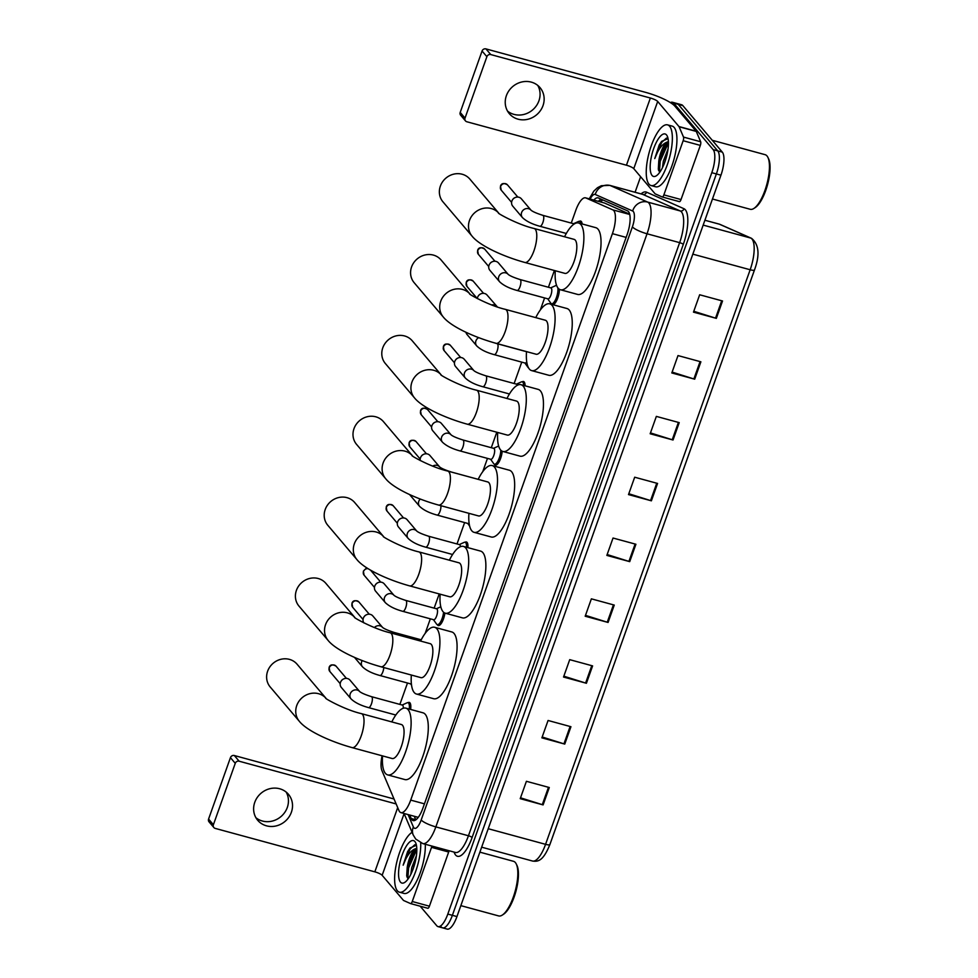 <?xml version="1.0" encoding="UTF-8"?>
<svg xmlns="http://www.w3.org/2000/svg" width="978" height="978" viewBox="0 0 978 978"><rect width="100%" height="100%" fill="white"/><g stroke="black" fill="none" stroke-linecap="round" stroke-linejoin="round"><path stroke-width="1.47" d="M407.985 702.705A10.061 3.362 105.2 0 1 409.281 702.4A10.061 3.362 105.2 0 1 409.941 702.84A10.061 3.362 105.2 0 1 410.613 709.441M444.904 613.059A10.061 3.362 105.2 0 1 438.266 625.553A10.061 3.362 105.2 0 1 437.618 625.113A10.061 3.362 105.2 0 1 437.313 624.636A9.438 3.154 105.2 0 1 436.677 624.221A9.438 3.154 105.2 0 1 436.579 624.086A9.438 3.154 105.2 0 1 436.481 623.94M459.281 544.587L464.208 542.362A9.438 3.154 105.2 0 1 465.1 542.252A10.061 3.362 105.2 0 1 466.408 541.959A10.061 3.362 105.2 0 1 467.068 542.399A10.061 3.362 105.2 0 1 467.887 547.643M502.179 451.213A10.061 3.362 105.2 0 1 499.55 460.98A10.061 3.362 105.2 0 1 495.406 465.112A10.061 3.362 105.2 0 1 494.746 464.672A10.061 3.362 105.2 0 1 494.44 464.195A9.438 3.154 105.2 0 1 493.804 463.78A9.438 3.154 105.2 0 1 493.707 463.645A9.438 3.154 105.2 0 1 493.609 463.499M522.252 381.823A10.061 3.362 105.2 0 1 523.536 381.518A10.061 3.362 105.2 0 1 524.196 381.958A10.061 3.362 105.2 0 1 525.076 385.821M552.154 304.488A10.061 3.362 105.2 0 1 551.873 304.231A10.061 3.362 105.2 0 1 551.568 303.755M579.379 221.383A10.061 3.362 105.2 0 1 580.675 221.077A10.061 3.362 105.2 0 1 581.323 221.517A10.061 3.362 105.2 0 1 582.142 223.962M382.08 755.774A18.863 6.296 -74.8 0 0 381.946 770.64L398.963 810.554A18.863 6.296 -74.8 0 0 399.696 811.801A18.863 6.296 -74.8 0 0 400.931 812.632A18.863 6.296 -74.8 0 0 410.699 800.102L612.411 233.656A18.863 6.296 -74.8 0 0 612.851 209.879L585.871 197.947A18.863 6.296 -74.8 0 0 585.565 197.849A18.863 6.296 -74.8 0 0 575.785 210.368L571.262 223.082M629.661 214.158L604.453 203.008L585.565 197.849M554.379 270.503L548.413 287.263M544.599 297.948L540.321 309.977M521.751 362.129L514.135 383.523M496.8 432.215L491.286 447.704M487.472 458.389L482.741 471.689M464.623 522.57L457.007 543.964M439.208 593.927L434.146 608.145M430.344 618.829L425.149 633.414M407.496 683.011L399.88 704.404M559.355 289.268A10.061 3.362 105.2 0 1 557.252 299.268A10.061 3.362 105.2 0 1 552.949 304.708M409.696 815.016L411.188 818.5A18.863 6.296 -74.8 0 0 411.921 819.747A18.863 6.296 -74.8 0 0 413.156 820.579A18.863 6.296 -74.8 0 0 422.936 808.048L627.118 234.647A18.863 6.296 -74.8 0 0 627.558 210.869L598.402 197.972A18.863 6.296 -74.8 0 0 598.108 197.874A18.863 6.296 -74.8 0 0 593.829 200.099M670.382 102.604A18.863 6.296 105.2 0 1 672.436 102.262A18.863 6.296 105.2 0 1 673.659 103.093L713.17 149.646A18.863 6.296 105.2 0 1 711.801 172.69L447.802 914.075A18.863 6.296 105.2 0 1 438.022 926.606A18.863 6.296 105.2 0 1 436.799 925.775L420.185 906.203M635.077 192.263L640.614 176.712M672.436 102.262L677.008 103.509A18.863 6.296 105.2 0 1 678.243 104.34L717.742 150.893A18.863 6.296 105.2 0 1 716.373 173.937L452.374 915.322A18.863 6.296 105.2 0 1 442.606 927.853A18.863 6.296 105.2 0 1 441.371 927.022M598.402 201.334A18.863 6.296 105.2 0 1 601.189 199.206M415.809 819.857A18.863 6.296 105.2 0 1 415.76 819.747L414.281 816.263M442.606 927.853L447.178 929.1A18.863 6.296 105.2 0 0 456.946 916.569L720.945 175.184A18.863 6.296 105.2 0 0 722.314 152.128L682.815 105.587A18.863 6.296 105.2 0 0 681.58 104.756L677.008 103.509A18.863 6.296 105.2 0 1 678.243 104.34L717.742 150.893A18.863 6.296 105.2 0 1 716.373 173.937L452.374 915.322A18.863 6.296 105.2 0 1 442.606 927.853L438.022 926.606M722.534 300.992L699.661 294.769L693.475 312.141L716.348 318.363L722.534 300.992M693.781 311.273L715.541 318.131A5.037 1.064 19.6 0 0 716.348 318.363M700.884 361.811L677.999 355.576L671.813 372.96L694.698 379.183L700.884 361.811M672.118 372.092L693.879 378.951A5.037 1.064 19.6 0 0 694.698 379.183M679.221 422.63L656.348 416.396L650.162 433.767L673.035 440.002L679.221 422.63M650.468 432.912L672.228 439.758A5.037 1.064 19.6 0 0 673.035 440.002M657.571 483.438L634.685 477.215L628.499 494.587L651.385 500.822L657.571 483.438M628.805 493.731L650.566 500.577A5.037 1.064 19.6 0 0 651.385 500.822M549.294 787.522L526.409 781.3L520.223 798.671L543.108 804.906L549.294 787.522M520.528 797.816L542.289 804.662A5.037 1.064 19.6 0 0 543.108 804.906M570.944 726.715L548.071 720.48L541.873 737.852L564.758 744.087L570.944 726.715M542.191 736.996L563.951 743.842A5.037 1.064 19.6 0 0 564.758 744.087M592.607 665.896L569.722 659.661L563.536 677.045L586.421 683.267L592.607 665.896M563.841 676.177L585.602 683.035A5.037 1.064 19.6 0 0 586.421 683.267M614.257 605.076L591.372 598.842L585.186 616.226L608.071 622.448L614.257 605.076M585.504 615.358L607.252 622.216A5.037 1.064 19.6 0 0 608.071 622.448M635.92 544.257L613.035 538.034L606.849 555.406L629.722 561.641L635.92 544.257M607.155 554.538L628.915 561.396A5.037 1.064 19.6 0 0 629.722 561.641M754.441 270.05L549.905 844.466A6.284 1.32 19.6 0 1 549.893 844.552C543.242 860.897 538.157 861.887 532.533 861.031A25.159 8.399 -74.8 0 0 545.565 844.332A6.284 1.32 19.6 0 0 549.893 844.552L754.478 269.977A6.284 1.32 -160.4 0 1 750.163 269.757A25.159 8.399 -74.8 0 0 750.749 238.057L719.441 224.207A25.159 8.399 -74.8 0 0 719.038 224.06L720.224 224.488A6.284 5.917 113.9 0 0 719.441 224.207L704.906 220.246L719.038 224.06M286.151 792.058A20.122 18.496 -40.3 0 1 287.3 807.473A20.122 18.496 -40.3 0 1 255.906 817.718M254.769 802.315A20.122 18.496 139.7 0 0 257.727 820.31A20.122 18.496 139.7 0 0 276.138 825.933A20.122 18.496 139.7 0 0 291.371 812.278A20.122 18.496 139.7 0 0 288.412 794.27A20.122 18.496 139.7 0 0 270.001 788.659A20.122 18.496 139.7 0 0 254.769 802.315M449.049 850.726A3.142 1.051 105.2 0 1 448.694 852.021L431.53 847.351L412.251 901.508L429.415 906.19A3.142 1.051 105.2 0 1 427.777 908.269A3.142 1.051 105.2 0 1 427.728 908.256L410.674 903.611M448.694 852.021L429.415 906.19M394.036 799.002A25.159 5.293 19.6 0 0 393.938 798.977L234.341 755.529L239.158 761.214L396.139 803.94M213.864 827.535L209.047 821.862A3.142 2.885 -40.3 0 1 208.583 819.051L213.4 824.723A3.142 2.885 139.7 0 0 215.233 828.403L374.831 871.838A6.284 1.32 -160.4 0 1 382.154 875.298L403.437 900.371A3.142 1.051 -74.8 0 0 403.596 900.493L410.577 903.586A3.142 1.051 -74.8 0 0 410.626 903.599A3.142 1.051 -74.8 0 0 412.251 901.508M239.158 761.214A3.142 2.885 139.7 0 0 235.258 763.329L230.441 757.644L208.583 819.051M230.441 757.644A3.142 2.885 -40.3 0 1 234.341 755.529M235.258 763.329L213.4 824.723M431.53 847.351A3.142 1.051 -74.8 0 0 431.897 846.056M479.892 852.156L513.499 861.312A28.301 9.45 105.2 0 1 515.357 862.559A28.301 9.45 105.2 0 1 516.25 863.965L516.946 865.371A27.042 9.022 105.2 0 1 515.919 891.3A27.042 9.022 105.2 0 1 503.658 914.173L502.35 915.041A28.301 9.45 105.2 0 1 498.633 915.921L460.846 905.64M516.25 863.965A28.301 9.45 105.2 0 1 515.186 891.105A28.301 9.45 105.2 0 1 502.35 915.041M420.711 842.828A31.443 10.501 105.2 0 1 413.755 876.276A31.443 10.501 105.2 0 1 399.427 892.18A31.443 10.501 105.2 0 1 397.374 890.799A31.443 10.501 105.2 0 1 397.092 860.836A31.443 10.501 105.2 0 1 412.08 832.315M425.296 844.259A31.443 10.501 105.2 0 1 418.291 877.633A31.443 10.501 105.2 0 1 404 893.427L399.427 892.18M416.432 845.273L410.002 848.012L407.581 851.667L403.156 865.188C406.493 856.056 410.589 850.579 415.43 848.745A15.721 5.245 105.2 0 0 407.178 867.706L406.701 875.86L408.107 878.953M400.467 882.107A22.017 7.347 105.2 0 1 402.068 855.212A22.017 7.347 105.2 0 1 414.904 841.569A22.017 7.347 105.2 0 1 415.601 842.657A22.017 7.347 105.2 0 1 414.77 863.77A22.017 7.347 105.2 0 1 404.782 882.376A22.017 7.347 105.2 0 1 400.467 882.107M415.552 860.616L412.777 869.882M416.432 855.603L411.701 867.718L410.809 874.369M416.824 849.149L413.523 852.339L407.178 867.706M416.787 848.256L415.43 848.745M414.868 850.726L407.887 867.718L406.934 877.009M410.039 847.95L407.581 851.667M416.824 849.271L408.608 867.914L407.789 878.684M414.831 844.723L410.112 849.002L403.156 865.188M326.016 698.329L297.067 664.196A17.604 16.186 139.7 0 0 280.955 659.282A17.604 16.186 139.7 0 0 267.617 671.238A17.604 16.186 139.7 0 0 270.209 686.984L299.341 721.312A17.604 16.186 -40.3 0 1 296.75 705.554A17.604 16.186 -40.3 0 1 309.94 693.646A17.604 16.186 -40.3 0 1 326.004 698.316M361.347 713.622A17.604 5.88 -74.8 0 1 362.496 714.392A17.604 5.88 -74.8 0 1 361.212 735.908A17.604 5.88 -74.8 0 1 352.092 747.608L392.141 758.512A17.604 5.88 -74.8 0 0 401.872 744.955A17.604 5.88 -74.8 0 0 402.533 725.297A17.604 5.88 -74.8 0 0 401.383 724.527L361.347 713.622C344.476 709.796 322.838 697.314 325.955 698.255L326.187 698.524M391.799 721.911A34.585 11.54 105.2 0 1 405.846 708.145A34.585 11.54 105.2 0 1 408.107 709.661A34.585 11.54 105.2 0 1 406.811 748.28A34.585 11.54 105.2 0 1 387.679 774.894A34.585 11.54 105.2 0 1 385.418 773.378A34.585 11.54 105.2 0 1 382.545 755.896M405.846 708.145L423.009 712.815A34.585 11.54 105.2 0 1 425.271 714.331A34.585 11.54 105.2 0 1 423.975 752.95A34.585 11.54 105.2 0 1 404.843 779.564L387.679 774.894M354.818 617.473L325.857 583.34A17.604 16.186 139.7 0 0 309.745 578.426A17.604 16.186 139.7 0 0 296.407 590.382A17.604 16.186 139.7 0 0 298.999 606.128L328.131 640.456A17.604 16.186 -40.3 0 1 325.54 624.697A17.604 16.186 -40.3 0 1 338.73 612.79A17.604 16.186 -40.3 0 1 354.794 617.46M390.136 632.766A17.604 5.88 -74.8 0 1 391.286 633.536A17.604 5.88 -74.8 0 1 390.014 655.052A17.604 5.88 -74.8 0 1 380.882 666.751L420.931 677.644A17.604 5.88 -74.8 0 0 430.675 664.099A17.604 5.88 -74.8 0 0 431.335 644.441A17.604 5.88 -74.8 0 0 430.186 643.671L390.136 632.766C373.266 628.94 351.628 616.458 354.745 617.399L354.977 617.668M420.589 641.055A34.585 11.54 105.2 0 1 434.635 627.277A34.585 11.54 105.2 0 1 436.897 628.805A34.585 11.54 105.2 0 1 435.601 667.424A34.585 11.54 105.2 0 1 416.469 694.038A34.585 11.54 105.2 0 1 414.207 692.51A34.585 11.54 105.2 0 1 411.335 675.04M434.635 627.277L451.799 631.959A34.585 11.54 105.2 0 1 454.061 633.475A34.585 11.54 105.2 0 1 452.765 672.094A34.585 11.54 105.2 0 1 433.633 698.708L416.469 694.038M354.647 502.484A17.604 16.186 139.7 0 0 338.535 497.57A17.604 16.186 139.7 0 0 325.209 509.514A17.604 16.186 139.7 0 0 327.789 525.272L356.921 559.599A17.604 16.186 -40.3 0 1 354.329 543.841A17.604 16.186 -40.3 0 1 367.52 531.934A17.604 16.186 -40.3 0 1 383.596 536.604L354.647 502.484M418.926 551.91A17.604 5.88 -74.8 0 1 420.075 552.68A17.604 5.88 -74.8 0 1 418.804 574.196A17.604 5.88 -74.8 0 1 409.684 585.895L449.721 596.788A17.604 5.88 -74.8 0 0 459.464 583.243A17.604 5.88 -74.8 0 0 460.125 563.585A17.604 5.88 -74.8 0 0 458.975 562.815L418.926 551.91C402.056 548.083 380.418 535.589 383.535 536.543L383.779 536.812M449.379 560.198A34.585 11.54 105.2 0 1 463.438 546.421A34.585 11.54 105.2 0 1 465.687 547.949A34.585 11.54 105.2 0 1 464.391 586.568A34.585 11.54 105.2 0 1 445.259 613.182A34.585 11.54 105.2 0 1 442.997 611.653A34.585 11.54 105.2 0 1 440.137 594.184M463.438 546.421L480.589 551.103A34.585 11.54 105.2 0 1 482.851 552.619A34.585 11.54 105.2 0 1 481.555 591.238A34.585 11.54 105.2 0 1 462.423 617.851L445.259 613.182M383.437 421.628A17.604 16.186 139.7 0 0 367.337 416.714A17.604 16.186 139.7 0 0 353.999 428.657A17.604 16.186 139.7 0 0 356.591 444.415L385.711 478.743A17.604 16.186 -40.3 0 1 383.119 462.985A17.604 16.186 -40.3 0 1 396.31 451.078A17.604 16.186 -40.3 0 1 412.386 455.736L383.437 421.628M447.716 471.054A17.604 5.88 -74.8 0 1 448.865 471.824A17.604 5.88 -74.8 0 1 447.594 493.34A17.604 5.88 -74.8 0 1 438.474 505.039L478.511 515.932A17.604 5.88 -74.8 0 0 488.254 502.386A17.604 5.88 -74.8 0 0 488.914 482.729A17.604 5.88 -74.8 0 0 487.765 481.958L447.716 471.054C430.846 467.227 409.207 454.733 412.325 455.687L412.569 455.956M439.672 466.971L439.611 466.897C441.261 468.34 445.222 470.063 451.494 472.068L478.181 479.33A34.585 11.54 105.2 0 1 492.227 465.565A34.585 11.54 105.2 0 1 494.477 467.093A34.585 11.54 105.2 0 1 493.193 505.712A34.585 11.54 105.2 0 1 474.049 532.325A34.585 11.54 105.2 0 1 471.799 530.797A34.585 11.54 105.2 0 1 468.927 513.328M492.227 465.565L509.379 470.235A34.585 11.54 105.2 0 1 511.641 471.763A34.585 11.54 105.2 0 1 510.345 510.382A34.585 11.54 105.2 0 1 491.213 536.995L474.049 532.325M412.227 340.772A17.604 16.186 139.7 0 0 396.127 335.857A17.604 16.186 139.7 0 0 382.789 347.801A17.604 16.186 139.7 0 0 385.381 363.559L414.501 397.887A17.604 16.186 -40.3 0 1 411.921 382.129A17.604 16.186 -40.3 0 1 425.1 370.222A17.604 16.186 -40.3 0 1 441.176 374.88L412.227 340.772M476.518 390.198A17.604 5.88 -74.8 0 1 477.667 390.968A17.604 5.88 -74.8 0 1 476.384 412.484A17.604 5.88 -74.8 0 1 467.264 424.183L507.301 435.076A17.604 5.88 -74.8 0 0 517.044 421.53A17.604 5.88 -74.8 0 0 517.704 401.872A17.604 5.88 -74.8 0 0 516.555 401.09L476.518 390.198C459.636 386.359 437.997 373.877 441.115 374.831L441.359 375.1M506.971 398.486A34.585 11.54 105.2 0 1 521.017 384.709A34.585 11.54 105.2 0 1 523.279 386.224A34.585 11.54 105.2 0 1 521.983 424.855A34.585 11.54 105.2 0 1 502.839 451.457A34.585 11.54 105.2 0 1 500.589 449.941A34.585 11.54 105.2 0 1 497.716 432.472M521.017 384.709L538.181 389.378A34.585 11.54 105.2 0 1 540.431 390.907A34.585 11.54 105.2 0 1 539.147 429.525A34.585 11.54 105.2 0 1 520.003 456.139L502.839 451.457M441.029 259.916A17.604 16.186 139.7 0 0 424.917 255.001A17.604 16.186 139.7 0 0 411.579 266.945A17.604 16.186 139.7 0 0 414.171 282.703L443.303 317.031A17.604 16.186 -40.3 0 1 440.711 301.273A17.604 16.186 -40.3 0 1 453.902 289.366A17.604 16.186 -40.3 0 1 469.966 294.023L441.029 259.916M505.308 309.341A17.604 5.88 -74.8 0 1 506.457 310.112A17.604 5.88 -74.8 0 1 505.174 331.628A17.604 5.88 -74.8 0 1 496.054 343.315L536.091 354.219A17.604 5.88 -74.8 0 0 545.834 340.674A17.604 5.88 -74.8 0 0 546.494 321.016A17.604 5.88 -74.8 0 0 545.345 320.234L505.308 309.341C488.438 305.503 466.787 293.021 469.905 293.975L470.149 294.244M535.761 317.63A34.585 11.54 105.2 0 1 549.807 303.852A34.585 11.54 105.2 0 1 552.069 305.368A34.585 11.54 105.2 0 1 550.773 343.987A34.585 11.54 105.2 0 1 531.641 370.601A34.585 11.54 105.2 0 1 529.379 369.085A34.585 11.54 105.2 0 1 526.506 351.615M549.807 303.852L566.971 308.522A34.585 11.54 105.2 0 1 569.22 310.05A34.585 11.54 105.2 0 1 567.937 348.669A34.585 11.54 105.2 0 1 548.792 375.271L531.641 370.601M498.768 213.18L469.819 179.06A17.604 16.186 139.7 0 0 453.706 174.145A17.604 16.186 139.7 0 0 440.369 186.089A17.604 16.186 139.7 0 0 442.961 201.847L472.093 236.175A17.604 16.186 -40.3 0 1 469.501 220.417A17.604 16.186 -40.3 0 1 482.692 208.51A17.604 16.186 -40.3 0 1 498.756 213.167M534.098 228.485A17.604 5.88 -74.8 0 1 535.247 229.255A17.604 5.88 -74.8 0 1 533.964 250.771A17.604 5.88 -74.8 0 1 524.844 262.459L564.893 273.363A17.604 5.88 -74.8 0 0 574.636 259.818A17.604 5.88 -74.8 0 0 575.284 240.16A17.604 5.88 -74.8 0 0 574.135 239.378L534.098 228.485C517.228 224.647 495.589 212.165 498.707 213.118L498.939 213.375M564.55 236.774A34.585 11.54 105.2 0 1 578.597 222.996A34.585 11.54 105.2 0 1 580.859 224.512A34.585 11.54 105.2 0 1 579.563 263.131A34.585 11.54 105.2 0 1 560.431 289.745A34.585 11.54 105.2 0 1 558.169 288.229A34.585 11.54 105.2 0 1 555.296 270.747M578.597 222.996L595.761 227.666A34.585 11.54 105.2 0 1 598.023 229.182A34.585 11.54 105.2 0 1 596.727 267.801A34.585 11.54 105.2 0 1 577.595 294.415L560.431 289.745M359.684 691.58L359.623 691.507C361.285 692.95 365.246 694.673 371.518 696.678L402.398 705.089A5.66 1.895 105.2 0 1 402.777 705.346A5.66 1.895 105.2 0 1 403.242 708.268M351.053 698.903L341.322 687.436A5.66 5.196 -40.3 0 1 347.496 678.561A5.66 5.196 -40.3 0 1 349.965 680.113L359.647 691.532A5.66 5.196 -40.3 0 0 350.356 693.524A5.66 5.196 -40.3 0 0 351.053 698.903C354.904 702.583 360.735 705.48 368.535 707.607A5.66 1.895 105.2 0 0 371.579 703.512A5.66 1.895 105.2 0 0 371.884 696.935A5.66 1.895 105.2 0 0 371.518 696.678M402.154 705.028L407.068 702.803A9.438 3.154 105.2 0 1 407.973 702.693A9.438 3.154 105.2 0 1 408.584 703.109A9.438 3.154 105.2 0 1 409.244 709.062M341.334 680.822L341.566 680.505A4.083 3.753 -40.3 0 1 343.082 679.221L343.425 679.038M411.383 683.866A5.66 1.895 105.2 0 1 410.858 683.928L379.965 675.517A5.66 1.895 105.2 0 0 383.009 671.434A5.66 1.895 105.2 0 0 383.792 667.534M363.914 622.925A5.66 5.196 -40.3 0 1 372.814 615.944L382.496 627.35A5.66 5.196 -40.3 0 0 374.403 627.534M364.183 616.641L364.415 616.323A4.083 3.753 -40.3 0 1 365.931 615.052L366.273 614.869M405.797 600.419L436.677 608.829A5.66 1.895 105.2 0 1 437.056 609.074A5.66 1.895 105.2 0 1 436.836 615.394A5.66 1.895 105.2 0 1 433.706 619.746L402.814 611.336A5.66 1.895 105.2 0 0 405.858 607.252A5.66 1.895 105.2 0 0 406.163 600.663A5.66 1.895 105.2 0 0 405.797 600.419C399.525 598.414 395.564 596.69 393.902 595.247A5.66 5.196 -40.3 0 0 384.635 597.252A5.66 5.196 -40.3 0 0 385.332 602.644C389.183 606.311 395.014 609.221 402.814 611.336M385.332 602.644L375.601 591.177A5.66 5.196 -40.3 0 1 381.775 582.301A5.66 5.196 -40.3 0 1 384.232 583.854L393.926 595.26M443.584 612.252A9.438 3.154 105.2 0 1 437.288 624.636L439.562 625.26M375.613 584.551L375.845 584.245A4.083 3.753 -40.3 0 1 377.349 582.961L377.704 582.778M428.645 536.237A5.66 1.895 105.2 0 1 429.012 536.494A5.66 1.895 105.2 0 1 428.719 543.071A5.66 1.895 105.2 0 1 425.674 547.167C417.863 545.039 412.044 542.142 408.193 538.462A5.66 5.196 -40.3 0 1 414.366 529.587A5.66 5.196 -40.3 0 1 416.775 531.078C418.413 532.509 422.374 534.232 428.645 536.237L459.538 544.648A5.66 1.895 105.2 0 1 459.904 544.905A5.66 1.895 105.2 0 1 460.394 546.714M408.193 538.462L398.462 526.995A5.66 5.196 -40.3 0 1 404.635 518.12A5.66 5.196 -40.3 0 1 407.092 519.673L416.775 531.091M467.374 542.876L465.1 542.252A9.438 3.154 105.2 0 1 465.711 542.668A9.438 3.154 105.2 0 1 466.506 547.264M398.462 520.382L398.694 520.064A4.083 3.753 -40.3 0 1 400.21 518.78L400.552 518.609M469.073 523.022A5.66 1.895 105.2 0 1 467.985 523.487L437.093 515.076A5.66 1.895 105.2 0 0 440.137 510.993A5.66 1.895 105.2 0 0 440.882 505.687M420.247 499.037A5.66 5.196 -40.3 0 0 419.611 506.384L409.88 494.917A5.66 5.196 -40.3 0 1 409.611 494.562M420.247 460.577A5.66 5.196 -40.3 0 1 429.941 455.503L439.623 466.909A5.66 5.196 -40.3 0 0 432.753 466.115M421.31 456.2L421.555 455.882A4.083 3.753 -40.3 0 1 423.058 454.611L423.401 454.428M462.924 439.978L493.817 448.389A5.66 1.895 105.2 0 1 494.183 448.633A5.66 1.895 105.2 0 1 493.963 454.953A5.66 1.895 105.2 0 1 490.834 459.305L459.953 450.907A5.66 1.895 105.2 0 0 462.997 446.812A5.66 1.895 105.2 0 0 463.291 440.222A5.66 1.895 105.2 0 0 462.924 439.978C456.653 437.973 452.692 436.249 451.029 434.807L451.102 434.88M442.472 442.203L432.741 430.736A5.66 5.196 -40.3 0 1 438.902 421.86A5.66 5.196 -40.3 0 1 441.371 423.413L451.054 434.819A5.66 5.196 -40.3 0 0 441.763 436.811A5.66 5.196 -40.3 0 0 442.472 442.203C446.323 445.87 452.142 448.78 459.953 450.907M500.822 450.198A9.438 3.154 105.2 0 1 498.535 459.856A9.438 3.154 105.2 0 1 494.428 464.195L496.69 464.819M432.741 424.11L432.973 423.804A4.083 3.753 -40.3 0 1 434.489 422.52L434.831 422.337M493.56 448.315L498.487 446.102A9.438 3.154 105.2 0 1 498.646 446.029M473.951 370.699L473.878 370.625C475.54 372.068 479.501 373.792 485.773 375.796L516.665 384.207A5.66 1.895 105.2 0 1 517.032 384.464A5.66 1.895 105.2 0 1 517.399 385.271M465.32 378.021L455.589 366.554A5.66 5.196 -40.3 0 1 461.763 357.679A5.66 5.196 -40.3 0 1 464.22 359.232L473.902 370.65A5.66 5.196 -40.3 0 0 464.611 372.642A5.66 5.196 -40.3 0 0 465.32 378.021C469.171 381.701 474.99 384.599 482.802 386.726A5.66 1.895 105.2 0 0 485.846 382.63A5.66 1.895 105.2 0 0 486.139 376.053A5.66 1.895 105.2 0 0 485.773 375.796M516.421 384.146L521.335 381.921A9.438 3.154 105.2 0 1 522.228 381.811A9.438 3.154 105.2 0 1 522.851 382.227A9.438 3.154 105.2 0 1 523.67 385.43M455.589 359.941L455.821 359.623A4.083 3.753 -40.3 0 1 457.337 358.339L457.68 358.168M526.739 361.933A5.66 1.895 105.2 0 1 525.113 363.046L494.22 354.635A5.66 1.895 105.2 0 0 497.276 350.552A5.66 1.895 105.2 0 0 497.57 343.963A5.66 1.895 105.2 0 0 497.203 343.718L494.428 342.862M528.548 367.875A9.438 3.154 105.2 0 1 528.083 367.52A9.438 3.154 105.2 0 1 527.986 367.386A9.438 3.154 105.2 0 1 527.888 367.239M478.658 337.642A5.66 5.196 -40.3 0 0 476.751 345.943L467.019 334.476A5.66 5.196 -40.3 0 1 465.956 332.263M477.313 298.596A5.66 5.196 -40.3 0 1 487.068 295.063L497.362 306.933M478.45 295.759L478.682 295.442A4.083 3.753 -40.3 0 1 480.186 294.17L480.54 293.987M520.051 279.537L550.944 287.948A5.66 1.895 105.2 0 1 551.311 288.192A5.66 1.895 105.2 0 1 551.103 294.512A5.66 1.895 105.2 0 1 547.973 298.865L517.081 290.466A5.66 1.895 105.2 0 0 520.125 286.371A5.66 1.895 105.2 0 0 520.418 279.781A5.66 1.895 105.2 0 0 520.051 279.537C513.78 277.532 509.819 275.808 508.157 274.366L508.23 274.439M499.599 281.762L489.868 270.295A5.66 5.196 -40.3 0 1 496.042 261.419A5.66 5.196 -40.3 0 1 498.499 262.972L508.181 274.378A5.66 5.196 -40.3 0 0 498.89 276.371A5.66 5.196 -40.3 0 0 499.599 281.762C503.45 285.442 509.269 288.339 517.081 290.466M557.827 287.776A9.438 3.154 105.2 0 1 556.152 298.253A9.438 3.154 105.2 0 1 551.555 303.755A9.438 3.154 105.2 0 1 550.932 303.339A9.438 3.154 105.2 0 1 550.834 303.204A9.438 3.154 105.2 0 1 550.736 303.058M489.868 263.669L490.1 263.363A4.083 3.753 -40.3 0 1 491.616 262.08L491.958 261.896M550.7 287.874L555.614 285.662A9.438 3.154 105.2 0 1 556.506 285.552A9.438 3.154 105.2 0 1 556.678 285.613M574.159 224.023L574.159 224.023A5.66 1.895 105.2 0 0 573.793 223.766L542.9 215.356A5.66 1.895 105.2 0 1 543.279 215.612A5.66 1.895 105.2 0 1 542.973 222.189A5.66 1.895 105.2 0 1 539.929 226.285C532.13 224.158 526.298 221.26 522.448 217.581A5.66 5.196 -40.3 0 1 528.621 208.705A5.66 5.196 -40.3 0 1 531.03 210.197L521.347 198.791A5.66 5.196 -40.3 0 0 512.729 199.5A5.66 5.196 -40.3 0 0 512.716 206.113L522.448 217.581M573.548 223.705L578.463 221.48A9.438 3.154 105.2 0 1 579.355 221.37A9.438 3.154 105.2 0 1 579.978 221.786A9.438 3.154 105.2 0 1 580.663 223.559M512.729 199.5L512.961 199.182A4.083 3.753 -40.3 0 1 514.465 197.898L514.819 197.727M537.778 85.428A20.122 18.496 -40.3 0 1 538.915 100.844A20.122 18.496 -40.3 0 1 507.533 111.089M506.384 95.673A20.122 18.496 139.7 0 0 509.342 113.68A20.122 18.496 139.7 0 0 527.753 119.292A20.122 18.496 139.7 0 0 542.998 105.648A20.122 18.496 139.7 0 0 540.039 87.641A20.122 18.496 139.7 0 0 521.629 82.018A20.122 18.496 139.7 0 0 506.384 95.673M683.157 140.722A3.142 1.051 -74.8 0 0 683.512 137.091L679.111 126.761A3.142 1.051 -74.8 0 0 678.976 126.553L696.14 131.223A3.142 1.051 105.2 0 1 696.263 131.431L700.664 141.761A3.142 1.051 105.2 0 1 700.321 145.392L683.157 140.722L663.866 194.879L681.03 199.549A3.142 1.051 105.2 0 1 679.404 201.639A3.142 1.051 105.2 0 1 679.355 201.627L662.289 196.981M700.321 145.392L681.03 199.549M696.14 131.223L674.857 106.137A25.159 5.293 19.6 0 0 645.553 92.348L485.956 48.9L490.773 54.572L650.37 98.02A6.284 1.32 -160.4 0 1 657.693 101.467L678.976 126.553M465.479 120.905L460.662 115.221A3.142 2.885 -40.3 0 1 460.21 112.409L465.027 118.093A3.142 2.885 139.7 0 0 466.848 121.761L626.446 165.209A6.284 1.32 -160.4 0 1 633.768 168.656L655.052 193.742A3.142 1.051 -74.8 0 0 655.211 193.864L662.192 196.945A3.142 1.051 -74.8 0 0 662.24 196.969A3.142 1.051 -74.8 0 0 663.866 194.879M490.773 54.572A3.142 2.885 139.7 0 0 486.885 56.7L482.068 51.015L460.21 112.409M482.068 51.015A3.142 2.885 -40.3 0 1 485.956 48.9M486.885 56.7L465.027 118.093M712.265 140.294L765.126 154.683A28.301 9.45 105.2 0 1 766.972 155.918A28.301 9.45 105.2 0 1 767.877 157.324L768.561 158.729A27.042 9.022 105.2 0 1 767.547 184.671A27.042 9.022 105.2 0 1 755.273 207.544L753.965 208.4A28.301 9.45 105.2 0 1 750.26 209.292L712.461 199.011M767.877 157.324A28.301 9.45 105.2 0 1 766.801 184.463A28.301 9.45 105.2 0 1 753.965 208.4M669.612 126.248A31.443 10.501 105.2 0 1 668.439 161.346A31.443 10.501 105.2 0 1 651.042 185.539A31.443 10.501 105.2 0 1 648.989 184.157A31.443 10.501 105.2 0 1 650.162 149.059A31.443 10.501 105.2 0 1 667.558 124.866A31.443 10.501 105.2 0 1 669.612 126.248M667.558 124.866L672.143 126.101A31.443 10.501 105.2 0 1 674.197 127.482A31.443 10.501 105.2 0 1 673.011 162.593A31.443 10.501 105.2 0 1 655.615 186.786L651.042 185.539M668.047 138.631L661.617 141.37L659.209 145.025L654.771 158.558C658.121 149.426 662.216 143.949 667.045 142.116A15.721 5.245 105.2 0 0 658.793 161.077L658.316 169.231L659.722 172.311M652.081 175.478A22.017 7.347 105.2 0 1 653.683 148.583A22.017 7.347 105.2 0 1 666.519 134.927A22.017 7.347 105.2 0 1 667.216 136.028A22.017 7.347 105.2 0 1 666.397 157.128A22.017 7.347 105.2 0 1 656.409 175.747A22.017 7.347 105.2 0 1 652.081 175.478M667.167 153.986L664.392 163.253M668.047 148.974L663.328 161.089L662.436 167.727M668.439 142.519L665.15 145.698L658.793 161.077M668.414 141.627L667.045 142.116M666.483 144.096L659.514 161.089L658.549 170.368M661.666 141.321L659.209 145.025M668.451 142.641L660.223 161.284L659.416 172.055M666.446 138.094L661.727 142.372L654.771 158.558M602.692 199.879A18.863 17.763 113.9 0 0 600.847 202.006M424.428 803.843L410.699 800.102M604.453 203.008L585.871 197.947M629.734 214.475L612.851 209.879M626.128 237.397L612.411 233.656M408.083 814.576L413.364 826.948A12.58 4.193 -74.8 0 0 413.853 827.779A12.58 4.193 -74.8 0 0 421.188 819.98L632.387 226.872A12.58 4.193 -74.8 0 0 633.304 211.505A12.58 4.193 -74.8 0 0 632.68 211.028L595.26 194.475A12.58 4.193 -74.8 0 0 590.113 199.084M595.26 194.475A12.58 11.846 113.9 0 1 610.211 185.527L647.632 202.079A25.159 8.399 105.2 0 1 648.866 203.033A25.159 8.399 105.2 0 1 647.045 233.779L435.846 826.887A25.159 8.399 105.2 0 1 422.814 843.586L455.418 852.461A25.159 8.399 -74.8 0 0 468.45 835.762L679.649 242.654A25.159 8.399 -74.8 0 0 681.47 211.908A25.159 8.399 -74.8 0 0 680.236 210.955L642.815 194.402A25.159 8.399 -74.8 0 0 642.412 194.255L609.807 185.38A25.159 8.399 105.2 0 1 610.211 185.527L642.815 194.402A3.142 2.958 -66.1 0 0 646.544 192.165L683.964 208.717A28.301 9.45 105.2 0 1 683.304 244.378L472.117 837.486A3.142 0.66 19.6 0 0 468.45 835.762L435.846 826.887A12.58 2.653 -160.4 0 1 421.188 819.98M683.964 208.717A3.142 2.958 -66.1 0 1 680.236 210.955L647.632 202.079A12.58 11.846 113.9 0 0 632.68 211.028M472.117 837.486A28.301 9.45 105.2 0 1 455.601 855.029A28.301 9.45 105.2 0 1 454.489 853.158L454.036 852.082M641.091 193.901A28.301 9.45 105.2 0 1 646.544 192.165M447.802 914.075L456.946 916.569M711.801 172.69L720.945 175.184M713.17 149.646L722.314 152.128M673.659 103.093L682.815 105.587M632.387 226.872A12.58 2.653 -160.4 0 0 647.045 233.779L679.649 242.654A3.142 0.66 19.6 0 1 683.304 244.378M454.709 852.266A3.142 2.726 -23.1 0 1 454.489 853.158M413.364 826.948A12.58 10.917 156.9 0 0 413.229 834.992L404.061 813.488M598.866 201.468A20.122 6.724 105.2 0 1 599.306 200.417M415.76 819.747L411.188 818.5M720.224 224.488L751.544 238.339A6.284 5.917 113.9 0 0 750.749 238.057L703.17 225.099M754.503 269.891A6.284 1.32 -160.4 0 1 754.478 269.977C759.992 254.989 759.014 244.451 751.544 238.339M488.23 828.721L545.565 844.332L750.163 269.757L692.827 254.146M635.101 544.037L628.915 561.396M613.438 604.856L607.252 622.216M591.788 665.663L585.602 683.035M570.125 726.483L563.951 743.842M548.475 787.302L542.289 804.662M656.751 483.218L650.566 500.577M678.402 422.398L672.228 439.758M700.065 361.591L693.879 378.951M721.715 300.772L715.541 318.131M397.704 807.608L374.831 871.838M404.11 813.61L382.154 875.298M336.053 666.165C332.422 664.123 330.099 664.551 329.097 667.436L329.83 671.458A4.083 3.753 -40.3 0 1 332.324 665.028A4.083 3.753 -40.3 0 1 336.053 666.165L346.432 678.39M379.965 675.517C372.166 673.39 366.334 670.492 362.483 666.825A5.66 5.196 -40.3 0 1 362.227 660.59M358.914 601.983C355.271 599.942 352.948 600.37 351.946 603.267L352.679 607.277A4.083 3.753 -40.3 0 1 355.173 600.847A4.083 3.753 -40.3 0 1 358.914 601.983L369.281 614.208M382.545 627.411L382.471 627.338C384.134 628.781 388.095 630.504 394.366 632.509A5.66 1.895 105.2 0 1 394.733 632.754A5.66 1.895 105.2 0 1 395.198 634.147M367.801 568.499L365.699 568.756L363.364 571.176L364.097 575.186A4.083 3.753 -40.3 0 1 368.095 568.683M393.193 505.724C389.55 503.682 387.227 504.11 386.224 506.995L386.958 511.017A4.083 3.753 -40.3 0 1 389.452 504.587A4.083 3.753 -40.3 0 1 393.193 505.724L403.559 517.949M416.041 441.543C412.41 439.501 410.088 439.929 409.073 442.826L409.806 446.836A4.083 3.753 -40.3 0 1 412.3 440.406A4.083 3.753 -40.3 0 1 416.041 441.543L426.42 453.768M427.472 409.464C423.829 407.423 421.506 407.838 420.503 410.736L421.237 414.745A4.083 3.753 -40.3 0 1 423.731 408.315A4.083 3.753 -40.3 0 1 427.472 409.464L437.838 421.689M450.32 345.283C446.689 343.241 444.367 343.669 443.352 346.554L444.085 350.576A4.083 3.753 -40.3 0 1 446.579 344.146A4.083 3.753 -40.3 0 1 450.32 345.283L460.699 357.508M473.169 281.114C469.538 279.06 467.215 279.488 466.2 282.385L466.934 286.395A4.083 3.753 -40.3 0 1 469.428 279.965A4.083 3.753 -40.3 0 1 473.169 281.114L483.548 293.339M491.714 304.928A5.66 5.196 -40.3 0 1 496.751 306.469L496.8 306.53M484.599 249.023C480.956 246.982 478.633 247.397 477.631 250.295L478.364 254.304A4.083 3.753 -40.3 0 1 480.858 247.874A4.083 3.753 -40.3 0 1 484.599 249.023L494.966 261.248M507.448 184.842C503.817 182.8 501.494 183.228 500.479 186.113L501.213 190.135A4.083 3.753 -40.3 0 1 503.707 183.705A4.083 3.753 -40.3 0 1 507.448 184.842L517.827 197.067M650.37 98.02L626.446 165.209M657.693 101.467L633.768 168.656M696.263 131.431L679.111 126.761M683.512 137.091L700.664 141.761M417.068 817.021L417.569 818.207M601.226 199.231L598.976 201.492M418.254 817.351L400.931 812.632M413.229 834.992L415.699 839.038L422.814 843.586M609.807 185.38L601.336 185.722L597.448 187.739L593.817 191.138L589.245 198.84M532.533 861.031L481.665 847.18M410.626 903.599L427.777 908.269M352.092 747.608C330.185 741.568 306.872 730.798 299.341 721.312M380.882 666.751C358.975 660.712 335.674 649.93 328.131 640.456M409.684 585.895C387.765 579.856 364.464 569.074 356.921 559.599M438.474 505.039C416.567 499 393.254 488.218 385.711 478.743M467.264 424.183C445.357 418.144 422.044 407.361 414.501 397.887M496.054 343.315C474.147 337.288 450.834 326.505 443.303 317.031M524.844 262.459C502.936 256.432 479.636 245.649 472.093 236.175M395.809 715.028L368.535 707.607M407.973 702.693L410.247 703.316M329.83 671.458L340.197 683.683M362.483 666.825L354.476 657.375M410.613 683.854L411.555 685.187M421.225 639.82L394.366 632.509M352.679 607.277L363.046 619.502M370.54 570.15L380.711 582.13M433.462 619.685L436.579 624.086M436.432 608.756L440.809 606.788M364.097 575.186L374.476 587.411M452.606 554.502L425.674 547.167M386.958 511.017L397.325 523.242M419.611 506.384C423.462 510.051 429.293 512.949 437.093 515.076M467.741 523.413L469.648 526.115M409.806 446.836L420.185 459.061M490.589 459.244L493.707 463.645M421.237 414.745L431.604 426.97M509.44 393.975L482.802 386.726M522.228 381.811L524.501 382.435M444.085 350.576L454.464 362.801M476.751 345.943C480.589 349.611 486.421 352.508 494.22 354.635M526.506 351.689L497.203 343.718M524.868 362.972L527.986 367.386M466.934 286.395L477.264 298.571M551.555 303.755L553.829 304.378M547.717 298.803L550.834 303.204M478.364 254.304L488.743 266.529M566.311 233.461L539.929 226.285M531.078 210.258L531.017 210.184C532.668 211.627 536.641 213.351 542.9 215.356M579.355 221.37L581.629 221.994M501.213 190.135L511.592 202.36M662.24 196.969L679.404 201.639"/></g></svg>
